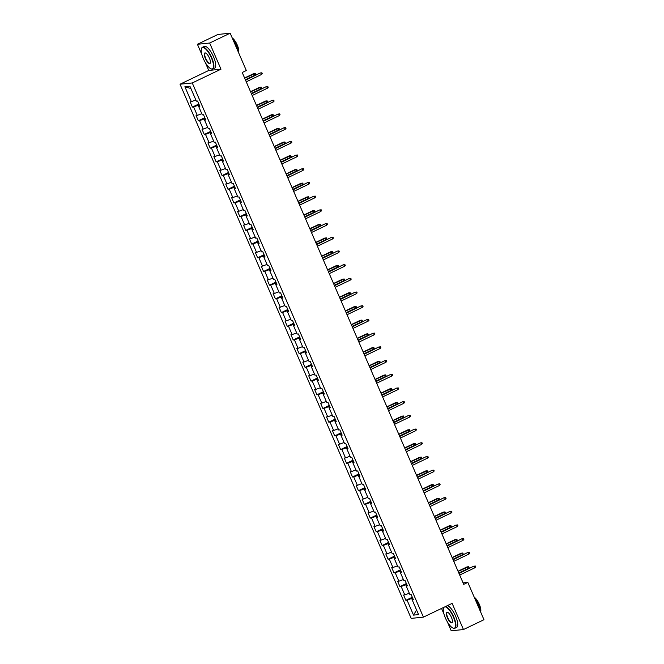 <?xml version="1.0" encoding="UTF-8"?>
<svg xmlns="http://www.w3.org/2000/svg" width="664" height="664" viewBox="0 0 664 664"><rect width="100%" height="100%" fill="white"/><g stroke="black" fill="none" stroke-linecap="round" stroke-linejoin="round"><path stroke-width="1" d="M441.552 608.44L443.934 613.951M447.37 621.894L451.221 630.8L463.464 629.538L483.973 619.711L467.821 582.386L463.082 582.876M180.027 84.22L411.182 618.383L423.416 617.13L192.261 82.959L180.027 84.22L208.745 70.459L220.979 69.197L209.658 43.027L197.415 44.289L201.906 54.664M205.35 62.607L208.745 70.459M197.415 44.289L217.933 34.462L230.167 33.2L209.658 43.027M413.058 598.969L412.095 599.667L413.307 599.542L411.024 594.272L409.821 594.396L406.169 585.972L407.372 585.847L405.098 580.577L403.886 580.701L400.243 572.268L401.446 572.144L399.164 566.873L397.96 566.998L394.308 558.565L395.52 558.441L393.237 553.17L392.034 553.295L388.382 544.862L389.585 544.737L387.311 539.475L386.099 539.591L382.456 531.167L383.659 531.042L381.377 525.772L380.173 525.896L376.521 517.464L377.733 517.339L375.45 512.068L374.247 512.193L370.595 503.76L371.798 503.636L369.524 498.365L368.312 498.49L364.669 490.057L365.872 489.932L363.59 484.67L362.386 484.795L358.734 476.362L359.946 476.237L357.664 470.967L356.46 471.091L352.808 462.659L354.012 462.534L351.737 457.264L350.526 457.388L346.882 448.955L348.085 448.831L345.803 443.56L344.599 443.685L340.947 435.252L342.159 435.136L339.877 429.865L338.673 429.99L335.021 421.557L336.225 421.433L333.95 416.162L332.739 416.286L329.095 407.854L330.298 407.729L328.016 402.459L326.812 402.583L323.161 394.15L324.372 394.026L322.09 388.755L320.878 388.88L317.234 380.455L318.438 380.331L316.164 375.06L314.952 375.185L311.308 366.752L312.512 366.628L310.229 361.357L309.026 361.482L305.374 353.049L306.585 352.924L304.303 347.654L303.091 347.778L299.447 339.346L300.651 339.221L298.377 333.95L297.165 334.075L293.521 325.651L294.725 325.526L292.442 320.255L291.239 320.38L287.587 311.947L288.798 311.823L286.516 306.552L285.304 306.677L281.661 298.244L282.864 298.119L280.59 292.849L279.378 292.973L275.734 284.541L276.938 284.416L274.655 279.146L273.452 279.27L269.8 270.846L271.012 270.721L268.729 265.451L267.517 265.575L263.874 257.142L265.077 257.018L262.803 251.747L261.591 251.872L257.947 243.439L259.151 243.314L256.868 238.044L255.665 238.168L252.013 229.736L253.225 229.611L250.942 224.349L249.73 224.473L246.087 216.041L247.29 215.916L245.016 210.646L243.804 210.77L240.152 202.337L241.364 202.213L239.082 196.942L237.878 197.067L234.226 188.634L235.438 188.51L233.155 183.239L231.943 183.364L228.3 174.931L229.503 174.806L227.229 169.544L226.017 169.669L222.365 161.236L223.577 161.111L221.295 155.841L220.091 155.965L216.439 147.532L217.651 147.408L215.368 142.137L214.157 142.262L210.513 133.829L211.716 133.705L209.434 128.434L208.23 128.559L204.578 120.126L205.79 120.01L203.508 114.739L202.304 114.864L198.652 106.431L199.864 106.306L197.582 101.036L196.37 101.16L189.912 86.229L184.882 86.743L190.9 88.519M412.095 599.667L418.561 614.598L413.531 615.121L407.073 600.19L405.862 600.314L412.302 597.226M184.882 86.743L191.348 101.675L190.136 101.799L192.419 107.07L193.622 106.945L197.274 115.378L196.071 115.503L198.345 120.773L199.557 120.649L203.201 129.082L201.997 129.206L204.28 134.468L205.483 134.352L209.135 142.777L207.923 142.901L210.206 148.172L211.409 148.047L215.061 156.48L213.858 156.604L216.132 161.875L217.344 161.75L220.987 170.183L219.784 170.308L222.066 175.578L223.27 175.454L226.922 183.887L225.71 184.011L227.993 189.273L229.196 189.149L232.848 197.582L231.645 197.706L233.919 202.976L235.131 202.852L238.774 211.285L237.571 211.409L239.853 216.68L241.057 216.555L244.709 224.988L243.497 225.113L245.78 230.383L246.991 230.259L250.635 238.691L249.432 238.808L251.706 244.078L252.918 243.954L256.561 252.386L255.358 252.511L257.64 257.781L258.844 257.657L262.496 266.09L261.284 266.214L263.567 271.485L264.778 271.36L268.422 279.793L267.219 279.917L269.493 285.188L270.704 285.063L274.348 293.488L273.145 293.613L275.427 298.883L276.631 298.758L280.283 307.191L279.071 307.316L281.353 312.586L282.565 312.462L286.209 320.895L285.005 321.019L287.28 326.29L288.491 326.165L292.135 334.598L290.932 334.722L293.214 339.993L294.418 339.868L298.07 348.293L296.858 348.417L299.14 353.688L300.352 353.563L303.996 361.996L302.792 362.121L305.067 367.391L306.278 367.267L309.922 375.699L308.718 375.824L311.001 381.094L312.204 380.97L315.856 389.403L314.645 389.527L316.927 394.798L318.139 394.673L321.783 403.098L320.579 403.222L322.853 408.493L324.065 408.368L327.709 416.801L326.505 416.926L328.788 422.196L329.991 422.072L333.643 430.504L332.432 430.629L334.714 435.899L335.926 435.775L339.57 444.208L338.366 444.332L340.64 449.594L341.852 449.478L345.504 457.903L344.292 458.027L346.575 463.298L347.778 463.173L351.43 471.606L350.218 471.731L352.501 477.001L353.713 476.876L357.356 485.309L356.153 485.434L358.427 490.704L359.639 490.58L363.291 499.013L362.079 499.137L364.362 504.399L365.565 504.275L369.217 512.708L368.005 512.832L370.288 518.103L371.5 517.978L375.143 526.411L373.94 526.535L376.222 531.806L377.426 531.681L381.078 540.114L379.866 540.239L382.149 545.509L383.352 545.385L387.004 553.817L385.792 553.934L388.075 559.204L389.287 559.08L392.93 567.512L391.727 567.637L394.009 572.908L395.213 572.783L398.865 581.216L397.653 581.34L399.935 586.611L401.139 586.486L404.791 594.919L403.579 595.044L405.862 600.314M230.167 33.2L246.319 70.525L242.219 72.492L463.721 584.353L467.821 582.386M406.717 584.312L405.745 584.776L406.243 585.914M407.123 585.266L406.169 585.972M404.791 594.919L409.314 593.234M401.139 586.486L405.745 584.776M400.782 570.608L399.819 571.073L400.309 572.219M401.197 571.563L400.243 572.268M398.865 581.216L403.388 579.539M395.213 572.783L399.819 571.073M394.856 556.913L393.885 557.378L394.383 558.515M395.271 557.868L394.308 558.565M392.93 567.512L397.454 565.836M389.287 559.08L393.885 557.378M388.93 543.21L387.959 543.675L388.457 544.812M389.336 544.165L388.382 544.862M387.004 553.817L391.528 552.133M383.352 545.385L387.959 543.675M382.995 529.507L382.032 529.972L382.522 531.109M383.41 530.461L382.456 531.167M381.078 540.114L385.601 538.438M377.426 531.681L382.032 529.972M377.069 515.812L376.098 516.268L376.596 517.414M377.484 516.758L376.521 517.464M375.143 526.411L379.667 524.734M371.5 517.978L376.098 516.268M371.143 502.108L370.172 502.573L370.661 503.71M371.549 503.063L370.595 503.76M369.217 512.708L373.741 511.031M365.565 504.275L370.172 502.573M365.208 488.405L364.245 488.87L364.735 490.007M365.623 489.36L364.669 490.057M363.291 499.013L367.814 497.328M359.639 490.58L364.245 488.87M359.282 474.702L358.311 475.167L358.809 476.304M359.697 475.656L358.734 476.362M357.356 485.309L361.88 483.633M353.713 476.876L358.311 475.167M353.356 461.007L352.385 461.463L352.874 462.609M353.763 461.953L352.808 462.659M351.43 471.606L355.954 469.929M347.778 463.173L352.385 461.463M347.421 447.304L346.459 447.768L346.948 448.906M347.836 448.258L346.882 448.955M345.504 457.903L350.028 456.226M341.852 449.478L346.459 447.768M341.495 433.6L340.524 434.065L341.022 435.202M341.91 434.555L340.947 435.252M339.57 444.208L344.093 442.523M335.926 435.775L340.524 434.065M335.569 419.897L334.598 420.362L335.088 421.499M335.976 420.851L335.021 421.557M333.643 430.504L338.167 428.828M329.991 422.072L334.598 420.362M329.634 406.202L328.672 406.658L329.161 407.804M330.049 407.148L329.095 407.854M327.709 416.801L332.241 415.124M324.065 408.368L328.672 406.658M323.708 392.499L322.737 392.963L323.235 394.101M324.123 393.453L323.161 394.15M321.783 403.098L326.306 401.421M318.139 394.673L322.737 392.963M317.782 378.795L316.811 379.26L317.301 380.397M318.189 379.75L317.234 380.455M315.856 389.403L320.38 387.718M312.204 380.97L316.811 379.26M311.848 365.092L310.885 365.557L311.374 366.702M312.263 366.047L311.308 366.752M309.922 375.699L314.454 374.023M306.278 367.267L310.885 365.557M305.921 351.397L304.95 351.854L305.448 352.999M306.336 352.343L305.374 353.049M303.996 361.996L308.519 360.32M300.352 353.563L304.95 351.854M299.995 337.694L299.024 338.159L299.514 339.296M300.402 338.648L299.447 339.346M298.07 348.293L302.593 346.616M294.418 339.868L299.024 338.159M294.061 323.99L293.098 324.455L293.588 325.592M294.476 324.945L293.521 325.651M292.135 334.598L296.667 332.913M288.491 326.165L293.098 324.455M288.134 310.287L287.163 310.752L287.661 311.897M288.549 311.242L287.587 311.947M286.209 320.895L290.732 319.218M282.565 312.462L287.163 310.752M282.208 296.592L281.237 297.057L281.727 298.194M282.615 297.547L281.661 298.244M280.283 307.191L284.806 305.515M276.631 298.758L281.237 297.057M276.274 282.889L275.311 283.354L275.801 284.491M276.689 283.843L275.734 284.541M274.348 293.488L278.88 291.811M270.704 285.063L275.311 283.354M270.348 269.186L269.377 269.65L269.874 270.787M270.763 270.14L269.8 270.846M268.422 279.793L272.945 278.116M264.778 271.36L269.377 269.65M264.413 255.491L263.45 255.947L263.94 257.092M264.828 256.437L263.874 257.142M262.496 266.09L267.019 264.413M258.844 257.657L263.45 255.947M258.487 241.787L257.524 242.252L258.014 243.389M258.902 242.742L257.947 243.439M256.561 252.386L261.093 250.71M252.918 243.954L257.524 242.252M252.561 228.084L251.59 228.549L252.088 229.686M252.967 229.038L252.013 229.736M250.635 238.691L255.159 237.006M246.991 230.259L251.59 228.549M246.626 214.381L245.663 214.846L246.153 215.983M247.041 215.335L246.087 216.041M244.709 224.988L249.232 223.311M241.057 216.555L245.663 214.846M240.7 200.686L239.737 201.142L240.227 202.288M241.115 201.632L240.152 202.337M238.774 211.285L243.306 209.608M235.131 202.852L239.737 201.142M234.774 186.982L233.803 187.447L234.301 188.584M235.18 187.937L234.226 188.634M232.848 197.582L237.372 195.905M229.196 189.149L233.803 187.447M228.839 173.279L227.876 173.744L228.366 174.881M229.254 174.234L228.3 174.931M226.922 183.887L231.446 182.202M223.27 175.454L227.876 173.744M222.913 159.576L221.95 160.041L222.44 161.178M223.328 160.53L222.365 161.236M220.987 170.183L225.519 168.507M217.344 161.75L221.95 160.041M216.987 145.881L216.016 146.337L216.514 147.483M217.394 146.827L216.439 147.532M215.061 156.48L219.585 154.803M211.409 148.047L216.016 146.337M211.052 132.177L210.09 132.642L210.579 133.779M211.467 133.132L210.513 133.829M209.135 142.777L213.659 141.1M205.483 134.352L210.09 132.642M205.126 118.474L204.163 118.939L204.653 120.076M205.541 119.429L204.578 120.126M203.201 129.082L207.724 127.397M199.557 120.649L204.163 118.939M199.2 104.771L198.229 105.236L198.727 106.373M199.607 105.725L198.652 106.431M197.274 115.378L201.798 113.702M193.622 106.945L198.229 105.236M191.348 101.675L195.872 99.998M463.464 629.538L452.134 603.369L423.416 617.13M220.979 69.197L192.261 82.959M412.643 598.015L411.672 598.48L412.17 599.617M413.531 615.121L416.56 609.984M407.073 600.19L411.672 598.48M192.419 107.07L198.86 103.982M198.345 120.773L204.786 117.686M204.28 134.468L210.712 131.389M210.206 148.172L216.647 145.092M216.132 161.875L222.573 158.787M222.066 175.578L228.499 172.491M227.993 189.273L234.433 186.194M233.919 202.976L240.36 199.897M239.853 216.68L246.286 213.592M245.78 230.383L252.22 227.296M251.706 244.078L258.147 240.999M257.64 257.781L264.073 254.702M263.567 271.485L270.007 268.397M269.493 285.188L275.933 282.1M275.427 298.883L281.86 295.804M281.353 312.586L287.794 309.499M287.28 326.29L293.72 323.202M293.214 339.993L299.647 336.905M299.14 353.688L305.581 350.609M305.067 367.391L311.507 364.304M311.001 381.094L317.433 378.007M316.927 394.798L323.368 391.71M322.853 408.493L329.294 405.413M328.788 422.196L335.22 419.108M334.714 435.899L341.155 432.812M340.64 449.594L347.081 446.515M346.575 463.298L353.007 460.218M352.501 477.001L358.942 473.913M358.427 490.704L364.868 487.617M364.362 504.399L370.794 501.32M370.288 518.103L376.729 515.023M376.222 531.806L382.655 528.718M382.149 545.509L388.581 542.422M388.075 559.204L394.516 556.125M394.009 572.908L400.442 569.82M399.935 586.611L406.368 583.523M245.564 80.228L260.205 72.99L261.89 72.783L260.803 72.932L261.483 74.509L246.253 81.813M260.205 72.99L245.481 80.045M261.89 72.783L262.272 73.662L261.483 74.509M253.59 73.671L255.275 73.463L255.657 74.343L254.868 75.19L254.188 73.613L253.59 73.671L244.593 77.978M255.275 73.463L244.676 78.169M254.868 75.19L245.356 79.746M211.409 57.834A11.745 3.843 -115.6 0 0 201.416 48.887A11.745 3.843 -115.6 0 0 203.342 58.664A11.745 3.843 -115.6 0 0 210.936 68.765A11.745 3.843 -115.6 0 0 211.409 57.834M201.466 48.721A12.035 3.942 64.4 0 1 201.516 48.538A12.035 3.942 64.4 0 1 202.42 47.285A12.035 3.942 64.4 0 1 211.758 57.71A12.035 3.942 64.4 0 1 212.82 68.99A12.035 3.942 64.4 0 1 211.268 68.907A12.035 3.942 64.4 0 1 211.102 68.832M209.392 58.042A5.876 1.926 64.4 0 1 210.355 62.931A5.876 1.926 64.4 0 1 205.359 58.457A5.876 1.926 64.4 0 1 205.599 52.995A5.876 1.926 64.4 0 1 209.392 58.042M205.765 53.078A5.586 1.826 -115.6 0 0 205.209 53.095A5.586 1.826 -115.6 0 0 205.707 58.332A5.586 1.826 -115.6 0 0 210.031 63.171A5.586 1.826 -115.6 0 0 210.397 62.748M232.773 39.218A12.035 3.942 64.4 0 1 236.533 45.841A12.035 3.942 64.4 0 1 238.575 52.63M232.201 37.889A8.665 2.839 64.4 0 1 237.264 45.052A8.665 2.839 64.4 0 1 238.567 52.589M202.42 47.285L204.23 46.414A12.035 3.942 64.4 0 1 213.559 56.847A12.035 3.942 64.4 0 1 214.63 68.126L212.82 68.99M443.842 607.344A11.745 3.843 -115.6 0 0 443.436 608.174A11.745 3.843 -115.6 0 0 445.37 617.952A11.745 3.843 -115.6 0 0 452.964 628.053A11.745 3.843 -115.6 0 0 453.437 617.122A11.745 3.843 -115.6 0 0 444.938 606.821M443.494 608.008A12.035 3.942 64.4 0 1 443.535 607.826A12.035 3.942 64.4 0 1 443.685 607.419M445.586 606.506A12.035 3.942 64.4 0 1 453.778 616.997A12.035 3.942 64.4 0 1 454.848 628.277A12.035 3.942 64.4 0 1 453.296 628.194A12.035 3.942 64.4 0 1 453.122 628.119M451.42 617.329A5.876 1.926 64.4 0 1 452.383 622.218A5.876 1.926 64.4 0 1 447.387 617.744A5.876 1.926 64.4 0 1 447.619 612.283A5.876 1.926 64.4 0 1 451.42 617.329M447.793 612.366A5.586 1.826 -115.6 0 0 447.237 612.382A5.586 1.826 -115.6 0 0 447.727 617.62A5.586 1.826 -115.6 0 0 452.059 622.458A5.586 1.826 -115.6 0 0 452.425 622.035M474.801 598.505A12.035 3.942 64.4 0 1 478.561 605.128A12.035 3.942 64.4 0 1 480.603 611.918M474.221 597.177A8.665 2.839 64.4 0 1 479.292 604.34A8.665 2.839 64.4 0 1 480.595 611.876M447.387 605.643A12.035 3.942 64.4 0 1 455.587 616.134A12.035 3.942 64.4 0 1 456.649 627.414L454.848 628.277M251.49 93.931L266.139 86.694L267.816 86.486L266.729 86.627L267.418 88.212L252.179 95.508M266.139 86.694L251.415 93.74M267.816 86.486L268.198 87.358L267.418 88.212M257.424 107.634L272.066 100.388L273.742 100.181L272.663 100.33L273.344 101.907L258.105 109.211M272.066 100.388L257.341 107.443M273.742 100.181L274.124 101.061L273.344 101.907M259.524 87.374L261.201 87.167L261.583 88.038L260.803 88.893L260.114 87.308L259.524 87.374L250.519 91.682M261.201 87.167L250.602 91.864M260.803 88.893L251.282 93.45M265.451 101.069L267.135 100.862L267.509 101.741L266.729 102.588L266.048 101.011L265.451 101.069L256.453 105.385M267.135 100.862L256.528 105.568M266.729 102.588L257.217 107.153M263.351 121.329L277.992 114.092L279.677 113.884L278.589 114.034L279.27 115.611L264.04 122.915M277.992 114.092L263.268 121.147M279.677 113.884L280.059 114.764L279.27 115.611M269.285 135.033L283.926 127.795L285.603 127.588L284.516 127.729L285.205 129.314L269.966 136.61M283.926 127.795L269.202 134.85M285.603 127.588L285.985 128.467L285.205 129.314M275.211 148.736L289.853 141.498L291.529 141.291L290.45 141.432L291.131 143.017L275.892 150.313M289.853 141.498L275.128 148.545M291.529 141.291L291.911 142.162L291.131 143.017M271.377 114.772L273.062 114.565L273.443 115.445L272.655 116.291L271.974 114.714L271.377 114.772L262.38 119.088M273.062 114.565L262.463 119.271M272.655 116.291L263.143 120.848M277.311 128.476L278.988 128.268L279.37 129.148L278.589 129.995L277.901 128.409L277.311 128.476L268.306 132.783M278.988 128.268L268.389 132.974M278.589 129.995L269.069 134.551M283.238 142.179L284.922 141.971L285.296 142.843L284.516 143.698L283.835 142.113L283.238 142.179L274.24 146.487M284.922 141.971L274.315 146.669M284.516 143.698L275.004 148.255M281.138 162.431L295.779 155.193L297.464 154.986L296.376 155.135L297.057 156.712L281.827 164.016M295.779 155.193L281.063 162.248M297.464 154.986L297.846 155.866L297.057 156.712M289.164 155.874L290.849 155.667L291.23 156.546L290.442 157.393L289.761 155.816L289.164 155.874L280.166 160.19M290.849 155.667L280.249 160.373M290.442 157.393L280.93 161.958M287.072 176.134L301.713 168.897L303.39 168.689L302.303 168.839L302.991 170.416L287.753 177.72M301.713 168.897L286.989 175.952M303.39 168.689L303.772 169.569L302.991 170.416M295.098 169.577L296.775 169.37L297.157 170.25L296.376 171.096L295.688 169.519L295.098 169.577L286.093 173.893M296.775 169.37L286.176 174.076M296.376 171.096L286.856 175.653M292.998 189.838L307.639 182.6L309.316 182.392L308.237 182.534L308.918 184.119L293.679 191.415M307.639 182.6L292.915 189.655M309.316 182.392L309.698 183.272L308.918 184.119M301.024 183.281L302.709 183.073L303.083 183.953L302.303 184.799L301.622 183.214L301.024 183.281L292.027 187.588M302.709 183.073L292.102 187.779M302.303 184.799L292.791 189.356M298.924 203.541L313.566 196.303L315.251 196.096L314.163 196.237L314.844 197.822L299.613 205.118M313.566 196.303L298.85 203.35M315.251 196.096L315.632 196.967L314.844 197.822M306.951 196.984L308.635 196.776L309.017 197.648L308.229 198.503L307.548 196.917L306.951 196.984L297.953 201.292M308.635 196.776L298.036 201.474M308.229 198.503L298.717 203.059M304.859 217.236L319.5 209.998L321.177 209.791L320.089 209.94L320.778 211.517L305.54 218.821M319.5 209.998L304.776 217.053M321.177 209.791L321.559 210.671L320.778 211.517M312.885 210.679L314.562 210.471L314.943 211.351L314.163 212.198L313.474 210.621L312.885 210.679L303.88 214.995M314.562 210.471L303.963 215.177M314.163 212.198L304.643 216.763M310.785 230.939L325.426 223.702L327.111 223.494L326.024 223.643L326.705 225.221L311.466 232.524M325.426 223.702L310.702 230.757M327.111 223.494L327.485 224.374L326.705 225.221M318.811 224.382L320.496 224.175L320.87 225.054L320.089 225.901L319.409 224.324L318.811 224.382L309.814 228.69M320.496 224.175L309.889 228.881M320.089 225.901L310.578 230.458M316.711 244.642L331.353 237.405L333.037 237.197L331.95 237.338L332.631 238.924L317.4 246.219M331.353 237.405L316.637 244.46M333.037 237.197L333.419 238.077L332.631 238.924M324.738 238.085L326.422 237.878L326.804 238.758L326.016 239.604L325.335 238.019L324.738 238.085L315.74 242.393M326.422 237.878L315.823 242.584M326.016 239.604L316.504 244.161M322.646 258.346L337.287 251.108L338.964 250.901L337.876 251.042L338.565 252.627L323.327 259.923M337.287 251.108L322.563 258.155M338.964 250.901L339.346 251.772L338.565 252.627M330.672 251.781L332.349 251.573L332.73 252.453L331.95 253.308L331.261 251.722L330.672 251.781L321.666 256.096M332.349 251.573L321.749 256.279M331.95 253.308L322.43 257.864M328.572 272.041L343.213 264.803L344.898 264.596L343.811 264.745L344.491 266.322L329.253 273.626M343.213 264.803L328.489 271.858M344.898 264.596L345.272 265.476L344.491 266.322M336.598 265.484L338.283 265.276L338.657 266.156L337.876 267.003L337.196 265.426L336.598 265.484L327.601 269.8M338.283 265.276L327.676 269.982M337.876 267.003L328.365 271.568M334.498 285.744L349.139 278.507L350.824 278.299L349.737 278.448L350.418 280.025L335.187 287.329M349.139 278.507L334.424 285.562M350.824 278.299L351.206 279.179L350.418 280.025M342.524 279.187L344.209 278.98L344.591 279.859L343.803 280.706L343.122 279.129L342.524 279.187L333.527 283.495M344.209 278.98L333.61 283.686M343.803 280.706L334.291 285.263M340.433 299.447L355.074 292.21L356.751 292.002L355.663 292.143L356.352 293.729L341.113 301.024M355.074 292.21L340.35 299.265M356.751 292.002L357.132 292.882L356.352 293.729M348.459 292.89L350.135 292.683L350.517 293.563L349.737 294.409L349.048 292.824L348.459 292.89L339.453 297.198M350.135 292.683L339.536 297.389M349.737 294.409L340.225 298.966M346.359 313.151L361 305.905L362.685 305.697L361.598 305.847L362.278 307.432L347.04 314.728M361 305.905L346.276 312.96M362.685 305.697L363.059 306.577L362.278 307.432M354.385 306.585L356.07 306.378L356.443 307.258L355.663 308.113L354.983 306.527L354.385 306.585L345.388 310.901M356.07 306.378L345.463 311.084M355.663 308.113L346.151 312.669M352.285 326.846L366.926 319.608L368.611 319.401L367.524 319.55L368.205 321.127L352.974 328.431M366.926 319.608L352.211 326.663M368.611 319.401L368.993 320.28L368.205 321.127M360.311 320.289L361.996 320.081L362.378 320.961L361.589 321.808L360.909 320.231L360.311 320.289L351.314 324.605M361.996 320.081L351.397 324.787M361.589 321.808L352.078 326.364M358.22 340.549L372.861 333.311L374.537 333.104L373.45 333.253L374.139 334.83L358.9 342.134M372.861 333.311L358.137 340.366M374.537 333.104L374.919 333.984L374.139 334.83M366.246 333.992L367.922 333.784L368.304 334.664L367.524 335.511L366.835 333.934L366.246 333.992L357.24 338.3M367.922 333.784L357.323 338.491M367.524 335.511L358.012 340.068M364.146 354.252L378.787 347.015L380.472 346.807L379.385 346.948L380.065 348.534L364.827 355.829M378.787 347.015L364.063 354.061M380.472 346.807L380.846 347.687L380.065 348.534M372.172 347.695L373.857 347.488L374.23 348.359L373.45 349.214L372.77 347.629L372.172 347.695L363.175 352.003M373.857 347.488L363.249 352.186M373.45 349.214L363.938 353.771M370.072 367.956L384.713 360.71L386.398 360.502L385.311 360.652L385.991 362.237L370.761 369.533M384.713 360.71L369.997 367.765M386.398 360.502L386.78 361.382L385.991 362.237M378.098 361.39L379.783 361.183L380.165 362.063L379.385 362.909L378.696 361.332L378.098 361.39L369.101 365.706M379.783 361.183L369.184 365.889M379.385 362.909L369.865 367.474M376.007 381.651L390.648 374.413L392.324 374.206L391.237 374.355L391.926 375.932L376.687 383.236M390.648 374.413L375.924 381.468M392.324 374.206L392.706 375.085L391.926 375.932M384.033 375.094L385.709 374.886L386.091 375.766L385.311 376.612L384.622 375.036L384.033 375.094L375.027 379.41M385.709 374.886L375.11 379.592M385.311 376.612L375.799 381.169M381.933 395.354L396.574 388.116L398.259 387.909L397.172 388.058L397.852 389.635L382.613 396.939M396.574 388.116L381.85 395.171M398.259 387.909L398.632 388.789L397.852 389.635M389.959 388.797L391.644 388.589L392.017 389.469L391.237 390.316L390.556 388.731L389.959 388.797L380.962 393.105M391.644 388.589L381.036 393.296M391.237 390.316L381.725 394.873M387.859 409.057L402.5 401.82L404.185 401.612L403.098 401.753L403.778 403.338L388.548 410.634M402.5 401.82L387.784 408.866M404.185 401.612L404.567 402.484L403.778 403.338M395.885 402.5L397.57 402.293L397.952 403.164L397.172 404.019L396.483 402.434L395.885 402.5L386.888 406.808M397.57 402.293L386.971 406.99M397.172 404.019L387.651 408.576M393.793 422.76L408.435 415.515L410.111 415.307L409.024 415.457L409.713 417.033L394.474 424.337M408.435 415.515L393.711 422.57M410.111 415.307L410.493 416.187L409.713 417.033M401.82 416.195L403.496 415.988L403.878 416.868L403.098 417.714L402.409 416.137L401.82 416.195L392.814 420.511M403.496 415.988L392.897 420.694M403.098 417.714L393.586 422.279M399.72 436.455L414.361 429.218L416.046 429.01L414.958 429.16L415.639 430.737L400.4 438.041M414.361 429.218L399.637 436.273M416.046 429.01L416.419 429.89L415.639 430.737M407.746 429.899L409.431 429.691L409.804 430.571L409.024 431.417L408.343 429.84L407.746 429.899L398.749 434.214M409.431 429.691L398.823 434.397M409.024 431.417L399.512 435.974M405.646 450.159L420.287 442.921L421.972 442.714L420.885 442.855L421.565 444.44L406.335 451.736M420.287 442.921L405.571 449.976M421.972 442.714L422.354 443.594L421.565 444.44M413.672 443.602L415.357 443.394L415.739 444.274L414.958 445.121L414.27 443.535L413.672 443.602L404.675 447.909M415.357 443.394L404.758 448.1M414.958 445.121L405.438 449.677M411.58 463.862L426.222 456.624L427.898 456.417L426.811 456.558L427.5 458.143L412.261 465.439M426.222 456.624L411.497 463.671M427.898 456.417L428.28 457.288L427.5 458.143M419.606 457.305L421.283 457.098L421.665 457.969L420.885 458.824L420.196 457.239L419.606 457.305L410.601 461.613M421.283 457.098L410.684 461.795M420.885 458.824L411.373 463.381M417.507 477.557L432.148 470.319L433.833 470.112L432.745 470.261L433.426 471.838L418.187 479.142M432.148 470.319L417.424 477.374M433.833 470.112L434.206 470.992L433.426 471.838M425.533 471L427.218 470.793L427.591 471.672L426.811 472.519L426.13 470.942L425.533 471L416.536 475.316M427.218 470.793L416.61 475.499M426.811 472.519L417.299 477.084M423.433 491.26L438.074 484.023L439.759 483.815L438.672 483.965L439.352 485.542L424.122 492.846M438.074 484.023L423.358 491.078M439.759 483.815L440.141 484.695L439.352 485.542M431.459 484.703L433.144 484.496L433.526 485.376L432.745 486.222L432.056 484.645L431.459 484.703L422.462 489.019M433.144 484.496L422.545 489.202M432.745 486.222L423.225 490.779M429.367 504.964L444.009 497.726L445.685 497.519L444.598 497.66L445.287 499.245L430.048 506.541M444.009 497.726L429.284 504.781M445.685 497.519L446.067 498.398L445.287 499.245M437.393 498.407L439.07 498.199L439.452 499.079L438.672 499.926L437.983 498.34L437.393 498.407L428.388 502.714M439.07 498.199L428.471 502.905M438.672 499.926L429.16 504.482M435.293 518.667L449.935 511.429L451.62 511.222L450.532 511.363L451.213 512.948L435.974 520.244M449.935 511.429L435.211 518.476M451.62 511.222L451.993 512.093L451.213 512.948M443.32 512.11L445.004 511.902L445.378 512.774L444.598 513.629L443.917 512.044L443.32 512.11L434.322 516.418M445.004 511.902L434.397 516.6M444.598 513.629L435.086 518.186M441.22 532.362L455.861 525.124L457.546 524.917L456.459 525.066L457.139 526.643L441.909 533.947M455.861 525.124L441.145 532.179M457.546 524.917L457.928 525.797L457.139 526.643M449.246 525.805L450.931 525.597L451.312 526.477L450.532 527.324L449.843 525.747L449.246 525.805L440.249 530.121M450.931 525.597L440.332 530.304M450.532 527.324L441.012 531.889M447.154 546.065L461.795 538.828L463.472 538.62L462.385 538.77L463.074 540.347L447.835 547.651M461.795 538.828L447.071 545.883M463.472 538.62L463.854 539.5L463.074 540.347M455.18 539.508L456.857 539.301L457.239 540.181L456.459 541.027L455.77 539.45L455.18 539.508L446.183 543.816M456.857 539.301L446.258 544.007M456.459 541.027L446.947 545.584M453.08 559.769L467.722 552.531L469.406 552.323L468.319 552.465L469 554.05L453.761 561.346M467.722 552.531L452.997 559.586M469.406 552.323L469.78 553.203L469 554.05M461.106 553.212L462.791 553.004L463.165 553.884L462.385 554.731L461.704 553.145L461.106 553.212L452.109 557.519M462.791 553.004L452.192 557.71M462.385 554.731L452.873 559.287M459.007 573.472L473.648 566.234L475.333 566.027L474.245 566.168L474.926 567.753L459.695 575.049M473.648 566.234L458.932 573.281M475.333 566.027L475.714 566.898L474.926 567.753M467.033 566.907L468.718 566.699L469.099 567.579L468.319 568.434L467.63 566.849L467.033 566.907L458.036 571.223M468.718 566.699L458.119 571.405M468.319 568.434L458.799 572.99"/></g></svg>
